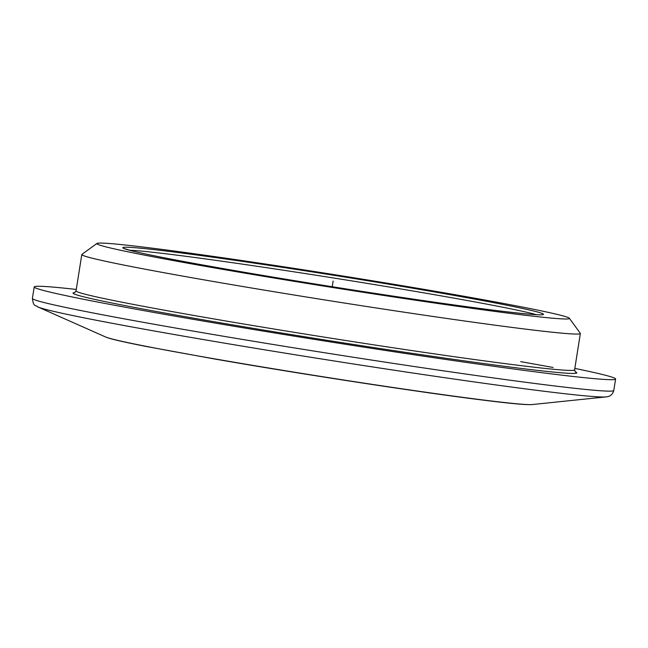 <?xml version="1.0" encoding="UTF-8"?>
<svg xmlns="http://www.w3.org/2000/svg" width="648" height="648" viewBox="0 0 648 648"><rect width="100%" height="100%" fill="white"/><g stroke="black" fill="none" stroke-linecap="round" stroke-linejoin="round"><path stroke-width="0.97" d="M76.27 289.445A294.314 7.97 9 0 0 34.214 286.934A294.314 7.97 9 0 0 228.193 325.28A294.314 7.97 9 0 0 552.031 373.961A294.314 7.97 -171 0 0 615.6 379.015L613.786 390.477A294.314 7.97 9 0 1 550.217 385.414A294.314 7.97 9 0 1 226.379 336.741A294.314 7.97 9 0 1 32.4 298.388C33.51 307.687 35.818 304.665 37.819 306.909A289.113 7.833 9 0 0 240.789 345.87A289.113 7.833 9 0 0 545.146 391.384A289.113 7.833 9 0 0 606.002 396.9C610.06 396.649 612.66 394.511 613.786 390.477M574.825 368.404A294.314 7.97 -171 0 1 615.6 379.015M96.965 243.446L81.923 254.364A252.38 6.836 9 0 0 81.802 254.534A252.38 6.836 9 0 0 248.144 287.42A252.38 6.836 9 0 0 525.844 329.16A252.38 6.836 9 0 0 580.357 333.501A252.38 6.836 9 0 0 580.292 333.299L569.357 318.265A239.234 6.48 9 0 0 408.718 286.772A239.234 6.48 9 0 0 148.522 247.714A239.234 6.48 9 0 0 96.965 243.446A239.234 6.48 9 0 0 251.513 274.266A239.234 6.48 9 0 0 517.744 314.345A239.234 6.48 9 0 0 569.357 318.265M333.137 281.029L332.23 286.732L333.137 281.029M553.06 367.465L520.7 361.625L553.06 367.465M532.219 404.555C526.743 405 511.207 403.623 485.627 400.424C423.711 392.866 301.757 374.22 214.229 358.935L145.063 346.259C118.868 341.026 109.204 338.604 105.624 336.984A217.072 5.881 9 0 0 258.017 366.233A217.072 5.881 9 0 0 486.526 400.407A217.072 5.881 9 0 0 532.219 404.555L606.002 396.9M575.132 371.774A255.012 6.909 -171 0 1 521.697 368.485A255.012 6.909 -171 0 1 227.132 323.951A255.012 6.909 -171 0 1 74.941 292.556M580.357 333.501L574.598 369.862A252.38 6.836 -171 0 1 520.085 365.521A252.38 6.836 -171 0 1 242.384 323.781A252.38 6.836 -171 0 1 76.043 290.895L74.658 292.685M497.567 310.7A213.079 5.775 9 0 0 464.495 297.254A213.079 5.775 9 0 0 168.699 251.359A213.079 5.775 9 0 0 201.779 264.805A213.079 5.775 9 0 0 497.567 310.7M536.358 314.701A210.446 5.702 9 0 0 381.332 285.711A210.446 5.702 9 0 0 170.319 254.324A210.446 5.702 9 0 0 129.454 250.25M105.624 336.984L37.819 306.909M34.214 286.934L32.4 298.388M574.598 369.862L575.359 371.993M81.802 254.534L76.043 290.895M124.027 248.492L131.568 250.8C151.259 255.636 190.901 263.145 250.501 273.326C334.611 287.68 441.199 303.807 497.478 310.692C525.074 313.997 539.938 315.333 542.06 314.701"/></g></svg>
